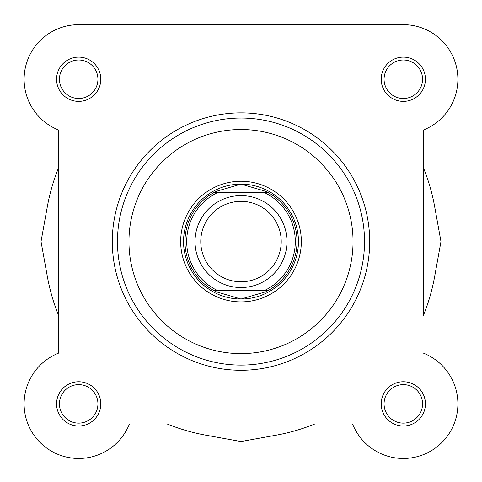 <?xml version="1.0" encoding="UTF-8"?>
<svg xmlns="http://www.w3.org/2000/svg" width="482" height="482" viewBox="0 0 482 482"><rect width="100%" height="100%" fill="white"/><g stroke="black" fill="none" stroke-linecap="round" stroke-linejoin="round"><path stroke-width="0.72" d="M423.425 129.995L423.425 167.76A196.789 196.789 0 0 1 434.656 206.591L440.976 241.566L434.656 276.541A196.789 196.789 0 0 1 423.425 315.373L423.425 129.995A54.587 54.587 0 0 0 403.314 24.666L229.366 24.666M137.719 24.666L78.686 24.666A54.587 54.587 0 0 0 58.575 129.995L58.575 167.76A196.789 196.789 0 0 0 47.344 206.591L41.024 241.566L47.344 276.541A196.789 196.789 0 0 0 58.575 315.373L58.575 353.137A54.587 54.587 0 0 0 40.084 442.476A54.587 54.587 0 0 0 129.429 423.991L167.194 423.991A196.789 196.789 0 0 0 206.025 435.222L241 441.542L275.975 435.222A196.789 196.789 0 0 0 314.806 423.991L129.429 423.991A54.587 54.587 0 0 1 24.1 403.88A54.587 54.587 0 0 1 58.575 353.137L58.575 129.995A54.587 54.587 0 0 1 78.686 24.666L403.314 24.666M56.563 79.253A22.124 22.124 0 0 1 78.686 57.129A22.124 22.124 0 0 1 100.804 79.253A22.124 22.124 0 0 1 78.686 101.371A22.124 22.124 0 0 1 56.563 79.253M97.93 79.253A19.25 19.25 0 0 0 78.686 60.003A19.25 19.25 0 0 0 59.437 79.253A19.25 19.25 0 0 0 78.686 98.497A19.25 19.25 0 0 0 97.93 79.253M381.196 79.253A22.124 22.124 0 0 1 403.314 57.129A22.124 22.124 0 0 1 425.437 79.253A22.124 22.124 0 0 1 403.314 101.371A22.124 22.124 0 0 1 381.196 79.253M422.563 79.253A19.25 19.25 0 0 0 403.314 60.003A19.25 19.25 0 0 0 384.07 79.253A19.25 19.25 0 0 0 403.314 98.497A19.25 19.25 0 0 0 422.563 79.253M381.196 403.88A22.124 22.124 0 0 1 403.314 381.762A22.124 22.124 0 0 1 425.437 403.88A22.124 22.124 0 0 1 403.314 426.004A22.124 22.124 0 0 1 381.196 403.88M422.563 403.88A19.25 19.25 0 0 0 403.314 384.636A19.25 19.25 0 0 0 384.07 403.88A19.25 19.25 0 0 0 403.314 423.13A19.25 19.25 0 0 0 422.563 403.88M56.563 403.88A22.124 22.124 0 0 1 78.686 381.762A22.124 22.124 0 0 1 100.804 403.88A22.124 22.124 0 0 1 78.686 426.004A22.124 22.124 0 0 1 56.563 403.88M97.93 403.88A19.25 19.25 0 0 0 78.686 384.636A19.25 19.25 0 0 0 59.437 403.88A19.25 19.25 0 0 0 78.686 423.13A19.25 19.25 0 0 0 97.93 403.88M180.672 241.566A60.328 60.328 0 0 1 241 181.238A60.328 60.328 0 0 1 301.328 241.566A60.328 60.328 0 0 1 241 301.895A60.328 60.328 0 0 1 180.672 241.566M369.706 241.566A128.706 128.706 0 0 1 241 370.272A128.706 128.706 0 0 1 112.294 241.566A128.706 128.706 0 0 1 241 112.86A128.706 128.706 0 0 1 369.706 241.566A128.706 128.706 0 0 0 241 112.86A128.706 128.706 0 0 0 112.294 241.566M364.531 241.566A123.531 123.531 0 0 1 241 365.097A123.531 123.531 0 0 1 117.469 241.566A123.531 123.531 0 0 1 241 118.036A123.531 123.531 0 0 1 364.531 241.566A123.531 123.531 0 0 0 241 118.036A123.531 123.531 0 0 0 117.469 241.566M352.571 423.991A54.587 54.587 0 0 0 441.916 442.476A54.587 54.587 0 0 0 423.425 353.137M268.444 192.728A56.02 56.02 0 0 1 268.444 290.405A56.02 56.02 0 0 0 268.444 192.728L264.726 192.728L268.444 192.728L265.877 191.372L241 184.112A57.454 57.454 0 0 0 183.546 241.566A57.454 57.454 0 0 0 241 299.021A57.454 57.454 0 0 0 298.454 241.566M241 287.531A45.965 45.965 0 0 1 195.035 241.566A45.965 45.965 0 0 1 241 195.602A45.965 45.965 0 0 1 286.965 241.566A45.965 45.965 0 0 1 241 287.531M241 201.343A40.217 40.217 0 0 0 200.783 241.566A40.217 40.217 0 0 0 241 281.783A40.217 40.217 0 0 0 281.217 241.566A40.217 40.217 0 0 0 241 201.343M215.279 291.333A56.02 56.02 0 0 0 216.123 291.761L241 299.021L265.877 291.761L268.444 290.405L264.726 290.405A54.297 54.297 0 0 0 264.726 192.728L217.274 192.728A54.297 54.297 0 0 0 217.274 290.405L213.556 290.405A56.02 56.02 0 0 1 213.556 192.728L267.926 192.439M268.444 290.405L213.556 290.405A56.02 56.02 0 0 1 213.556 192.728M241 299.021A57.454 57.454 0 0 0 298.454 241.566A57.454 57.454 0 0 0 241 184.112L216.123 191.372L214.074 192.439M267.926 290.694L213.556 290.405M216.123 291.761L214.074 290.694M216.123 191.372A56.02 56.02 0 0 0 215.279 191.8M265.877 291.761A56.02 56.02 0 0 0 266.721 291.333M266.721 191.8A56.02 56.02 0 0 0 265.877 191.372M128.959 241.566A112.041 112.041 0 0 0 241 353.607A112.041 112.041 0 0 0 353.041 241.566A112.041 112.041 0 0 0 241 129.525A112.041 112.041 0 0 0 128.959 241.566"/></g></svg>
